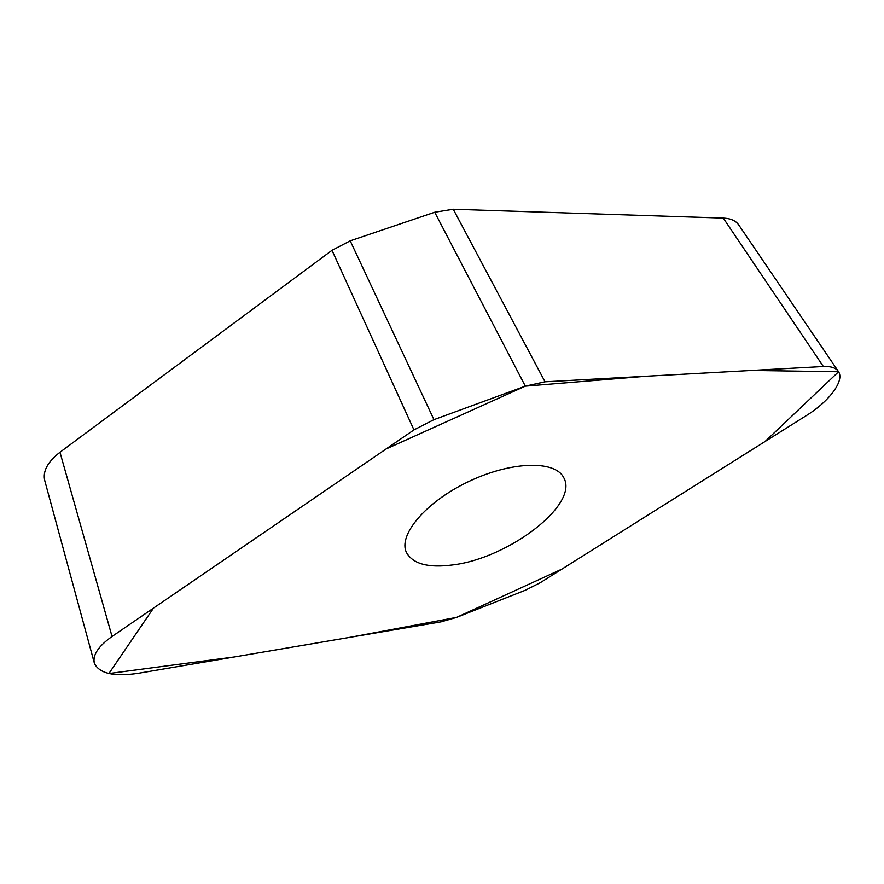 <?xml version="1.0" encoding="UTF-8"?>
<svg xmlns="http://www.w3.org/2000/svg" width="884" height="884" viewBox="0 0 884 884"><rect width="100%" height="100%" fill="white"/><g stroke="black" fill="none" stroke-linecap="round" stroke-linejoin="round"><path stroke-width="1.33" d="M441.127 621.828L456.619 617.375L525.284 590.258L540.246 582.711L806.064 415.756C829.336 401.424 845.237 380.197 838.198 371.181C835.634 367.733 830.695 366.175 823.358 366.506L545.03 381.8L525.328 386.153L433.956 419.646L413.955 429.9L112.047 636.469C98.168 646.359 92.301 655.342 94.433 663.42C99.516 673.608 114.135 676.901 138.313 673.288L441.127 621.828M94.179 662.459L44.885 481.106C42.377 471.658 47.404 462.045 59.968 452.254L331.997 250.327L350.208 240.835L434.707 212.248L453.249 209.243L723.278 218.094C730.493 218.403 735.599 220.613 738.593 224.724L838.198 371.181M452.785 564.909C428.585 568.125 413.182 564.069 406.585 552.743C397.656 535.66 425.105 502.377 467.879 481.924C510.554 461.249 554.666 460.1 563.484 477.238C580.125 503.913 508.742 558.323 452.785 564.909M525.328 386.153L646.193 376.241L751.765 370.44L838.584 371.755L765.058 441.514L561.915 569.097L456.619 617.375L350.727 637.187L234.382 656.956L108.92 673.52L153.496 608.104L386.076 448.984L525.328 386.153L434.707 212.248M112.047 636.469L59.968 452.254M413.955 429.9L331.997 250.327M350.208 240.835L433.956 419.646M453.249 209.243L545.03 381.8M823.358 366.506L723.278 218.094M406.585 552.743L406.065 551.539"/></g></svg>
